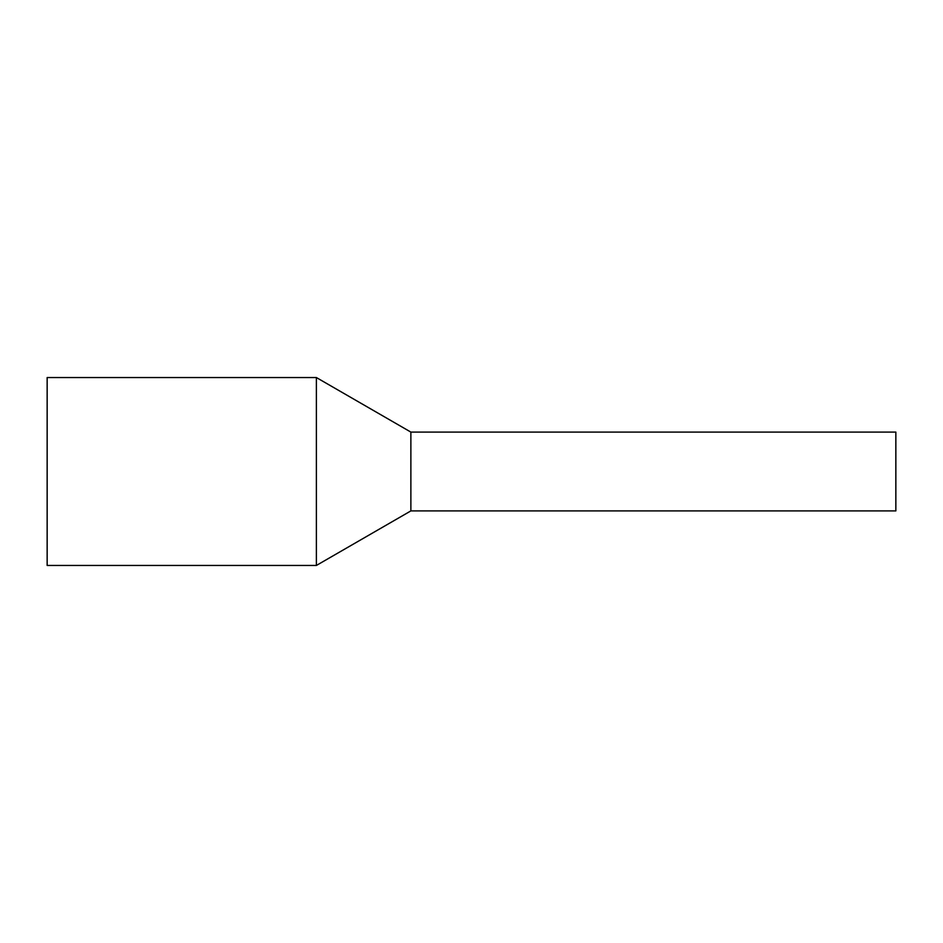 <?xml version="1.0" encoding="UTF-8"?>
<svg xmlns="http://www.w3.org/2000/svg" width="943" height="943" viewBox="0 0 943 943"><rect width="100%" height="100%" fill="white"/><g stroke="black" fill="none" stroke-linecap="round" stroke-linejoin="round"><path stroke-width="1.41" d="M895.85 436.915L895.85 510.906L410.877 510.906L410.877 436.915L410.877 510.906L316.376 565.458L316.376 377.542L410.877 432.094L410.877 436.915L410.877 432.094L895.85 432.094L895.85 436.915M316.376 377.542L47.15 377.542L47.15 565.458L316.376 565.458"/></g></svg>
